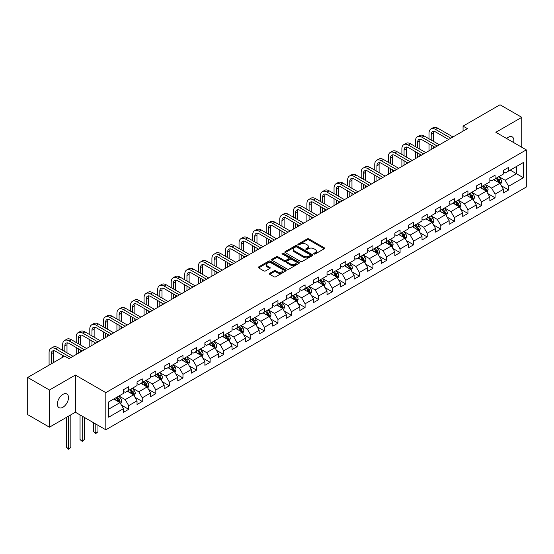 <?xml version="1.0" encoding="UTF-8"?>
<svg xmlns="http://www.w3.org/2000/svg" width="554" height="554" viewBox="0 0 554 554"><rect width="100%" height="100%" fill="white"/><g stroke="black" fill="none" stroke-linecap="round" stroke-linejoin="round"><path stroke-width="0.83" d="M313.993 253.995A0.845 0.485 0 0 0 315.191 253.995L324.263 248.753A1.205 0.699 0 0 0 324.616 248.261A1.205 0.699 0 0 0 324.263 247.77L308.89 238.899A1.205 0.699 0 0 0 307.186 238.899L298.114 244.134A0.845 0.485 0 0 0 297.865 244.48A0.845 0.485 0 0 0 298.114 244.826A0.845 0.485 0 0 0 299.305 244.826L300.483 244.148A3.864 2.23 0 0 1 305.947 244.148L307.228 244.889A3.864 2.23 0 0 1 308.356 246.461A3.864 2.23 0 0 1 307.228 248.04L306.05 248.718A0.845 0.485 0 0 0 305.808 249.065A0.845 0.485 0 0 0 306.05 249.411A0.845 0.485 0 0 0 307.248 249.411L308.419 248.732A3.864 2.23 0 0 1 313.889 248.732L315.171 249.473A3.864 2.23 0 0 1 316.299 251.045A3.864 2.23 0 0 1 315.171 252.624L313.993 253.303A0.845 0.485 0 0 0 313.744 253.649A0.845 0.485 0 0 0 313.993 253.995L313.993 253.303M62.927 407.252A7.874 4.543 120 0 0 68.073 400.313A7.874 4.543 120 0 0 66.868 394.005A7.874 4.543 120 0 0 62.927 394.393A7.874 4.543 120 0 0 57.789 401.331A7.874 4.543 120 0 0 58.994 407.64A7.874 4.543 120 0 0 62.927 407.252M513.606 142.544A7.874 4.543 120 0 0 512.228 136.873A7.874 4.543 120 0 0 508.295 137.267A7.874 4.543 120 0 0 506.633 138.514M269.701 273.302A1.205 0.699 0 0 0 269.348 273.794A1.205 0.699 0 0 0 269.701 274.292L274.015 276.778A1.205 0.699 0 0 0 275.719 276.778L285.795 270.961A1.205 0.699 0 0 0 286.148 270.47A1.205 0.699 0 0 0 285.795 269.978L270.428 261.1A1.205 0.699 0 0 0 268.718 261.1L258.642 266.917A1.205 0.699 0 0 0 258.289 267.416A1.205 0.699 0 0 0 258.642 267.907L263.849 270.913A1.205 0.699 0 0 0 265.56 270.913L269.874 268.427A1.205 0.699 0 0 0 270.227 267.928A1.205 0.699 0 0 0 269.874 267.437L267.291 265.948A3.227 1.863 0 0 1 266.342 264.625A3.227 1.863 0 0 1 268.337 262.908A3.227 1.863 0 0 1 271.855 263.309L281.972 269.154A3.227 1.863 0 0 1 282.921 270.47A3.227 1.863 0 0 1 280.926 272.194A3.227 1.863 0 0 1 277.409 271.785L275.719 270.816A1.205 0.699 0 0 0 274.015 270.816L269.701 273.302L269.701 274.292M75.365 375.058L49.445 390.023L27.7 377.468L27.7 414.634L49.445 427.189L75.365 412.224L105.814 429.8L105.814 392.634L75.365 375.058L75.365 412.224M521.778 147.26L521.778 117.33L495.858 132.295L526.3 149.871L105.814 392.634M521.778 117.33L500.033 104.775L463.061 126.118L463.061 131.139M27.7 377.468L64.666 356.125L69.021 358.639L467.41 128.625L463.061 126.118M300.566 261.446A1.205 0.699 0 0 0 302.276 261.446L312.352 255.629A1.205 0.699 0 0 0 312.705 255.138A1.205 0.699 0 0 0 312.352 254.646L296.979 245.775A1.205 0.699 0 0 0 295.275 245.775L285.199 251.592A1.205 0.699 0 0 0 284.846 252.084A1.205 0.699 0 0 0 285.199 252.576L300.566 261.446M282.588 254.175A0.845 0.485 0 0 1 283.447 254.293L283.447 253.289L299.07 262.312A1.205 0.699 0 0 1 299.423 262.804A1.205 0.699 0 0 1 299.07 263.295L289.001 269.112A1.205 0.699 0 0 1 287.291 269.112L271.924 260.242L271.924 259.258A1.205 0.699 0 0 0 271.571 259.75A1.205 0.699 0 0 0 271.924 260.242M271.924 259.258L276.231 256.765A1.205 0.699 0 0 1 277.942 256.765L284.174 260.366A1.205 0.699 0 0 0 285.878 260.366L288.745 258.711A1.205 0.699 0 0 0 289.098 258.219A1.205 0.699 0 0 0 288.745 257.728L282.249 253.981A0.845 0.485 0 0 1 282.007 253.635A0.845 0.485 0 0 1 282.526 253.185A0.845 0.485 0 0 1 283.447 253.289M105.814 429.8L526.3 187.037L526.3 149.871M121.43 405.119L128.687 409.309L128.687 405.646L137.039 400.826L137.039 404.489L142.26 401.477L142.26 397.814L150.612 392.987L150.612 396.657L155.826 393.645L155.826 389.974L164.178 385.155L164.178 388.818L169.399 385.806L169.399 382.142L177.751 377.322L177.751 380.986L182.965 377.973L182.965 374.31L191.317 369.483L191.317 373.154L196.538 370.141L196.538 366.471L204.89 361.651L204.89 365.315L210.111 362.302L210.111 358.639L218.456 353.819L218.456 357.482L223.678 354.47L223.678 350.807L232.029 345.98L232.029 349.65L237.251 346.638L237.251 342.968L245.595 338.148L245.595 341.811L250.817 338.799L250.817 335.135L259.168 330.316L259.168 333.979L264.39 330.967L264.39 327.303L272.741 322.476L272.741 326.147L277.956 323.134L277.956 319.464L286.307 314.644L286.307 318.315L291.529 315.295L291.529 311.632L299.88 306.812L299.88 310.475L305.095 307.463L305.095 303.8L313.446 298.973L313.446 302.643L318.668 299.631L318.668 295.961L327.019 291.141L327.019 294.811L332.234 291.792L332.234 288.128L340.585 283.309L340.585 286.972L345.807 283.96L345.807 280.296L354.158 275.47L354.158 279.14L359.373 276.127L359.373 272.457L367.724 267.637L367.724 271.308L372.946 268.288L372.946 264.625L381.297 259.805L381.297 263.469L386.512 260.456L386.512 256.793L394.864 251.973L394.864 255.636L400.085 252.624L400.085 248.954L408.436 244.134L408.436 247.804L413.651 244.785L413.651 241.122L422.003 236.302L422.003 239.965L427.224 236.953L427.224 233.289L435.576 228.47L435.576 232.133L440.79 229.121L440.79 225.45L449.142 220.631L449.142 224.301L454.363 221.288L454.363 217.618L462.715 212.798L462.715 216.462L467.936 213.449L467.936 209.786L476.281 204.966L476.281 208.629L481.502 205.617L481.502 201.947L489.854 197.127L489.854 200.797L495.075 197.785L495.075 194.115L503.42 189.295L503.42 192.958L508.641 189.946L508.641 186.282L523.426 177.744L523.426 162.474L516.473 166.491L516.473 173.727L523.426 177.744M128.687 409.309L123.473 412.321L123.473 408.658L108.681 417.197L108.681 401.927L123.473 393.388L123.473 389.725L128.687 386.713L128.687 390.376L137.039 385.556L137.039 381.893L142.26 378.874L142.26 382.544L150.612 377.724L150.612 374.054L155.826 371.041L155.826 374.712L164.178 369.885L164.178 366.222L169.399 363.209L169.399 366.873L177.751 362.053L177.751 358.39L182.965 355.37L182.965 359.04L191.317 354.221L191.317 350.55L196.538 347.538L196.538 351.208L204.89 346.382L204.89 342.718L210.111 339.706L210.111 343.369L218.456 338.549L218.456 334.886L223.678 331.874L223.678 335.537L232.029 330.717L232.029 327.047L237.251 324.035L237.251 327.705L245.595 322.878L245.595 319.215L250.817 316.202L250.817 319.866L259.168 315.046L259.168 311.383L264.39 308.37L264.39 312.034L272.741 307.214L272.741 303.544L277.956 300.531L277.956 304.201L286.307 299.375L286.307 295.711L291.529 292.699L291.529 296.362L299.88 291.543L299.88 287.879L305.095 284.867L305.095 288.53L313.446 283.71L313.446 280.04L318.668 277.028L318.668 280.698L327.019 275.871L327.019 272.208L332.234 269.196L332.234 272.859L340.585 268.039L340.585 264.376L345.807 261.363L345.807 265.027L354.158 260.207L354.158 256.537L359.373 253.524L359.373 257.195L367.724 252.375L367.724 248.704L372.946 245.692L372.946 249.355L381.297 244.536L381.297 240.872L386.512 237.86L386.512 241.523L394.864 236.703L394.864 233.033L400.085 230.021L400.085 233.691L408.436 228.871L408.436 225.201L413.651 222.189L413.651 225.852L422.003 221.032L422.003 217.369L427.224 214.356L427.224 218.02L435.576 213.2L435.576 209.53L440.79 206.517L440.79 210.188L449.142 205.368L449.142 201.698L454.363 198.685L454.363 202.349L462.715 197.529L462.715 193.865L467.936 190.853L467.936 194.516L476.281 189.697L476.281 186.033L481.502 183.014L481.502 186.684L489.854 181.864L489.854 178.194L495.075 175.182L495.075 178.845L503.42 174.025L503.42 170.362L508.641 167.35L508.641 171.013L523.426 162.474M127.295 391.179L133.562 394.794L125.211 399.621L118.951 395.999M123.473 391.38L125.211 392.384L128.687 390.376M125.211 399.621L128.687 405.646M133.562 394.794L137.039 400.826M140.868 383.347L147.129 386.962L138.777 391.782L132.517 388.167M137.039 383.548L138.777 384.552L142.26 382.544M138.777 391.782L142.26 397.814M147.129 386.962L150.612 392.987M154.434 375.515L160.702 379.13L152.35 383.95L146.09 380.335M150.612 375.716L152.35 376.72L155.826 374.712M152.35 383.95L155.826 389.974M160.702 379.13L164.178 385.155M168.007 367.676L174.268 371.291L165.923 376.118L159.656 372.496M164.178 367.877L165.923 368.881L169.399 366.873M165.923 376.118L169.399 382.142M174.268 371.291L177.751 377.322M181.573 359.844L187.841 363.459L179.489 368.278L173.229 364.664M177.751 360.045L179.489 361.049L182.965 359.04M179.489 368.278L182.965 374.31M187.841 363.459L191.317 369.483M195.147 352.012L201.407 355.626L193.062 360.446L186.795 356.831M191.317 352.212L193.062 353.217L196.538 351.208M193.062 360.446L196.538 366.471M201.407 355.626L204.89 361.651M208.719 344.173L214.98 347.787L206.628 352.614L200.368 348.992M204.89 344.373L206.628 345.377L210.111 343.369M206.628 352.614L210.111 358.639M214.98 347.787L218.456 353.819M222.286 336.34L228.546 339.955L220.201 344.775L213.934 341.16M218.456 336.541L220.201 337.545L223.678 335.537M220.201 344.775L223.678 350.807M228.546 339.955L232.029 345.98M235.859 328.508L242.119 332.123L233.767 336.943L227.507 333.328M232.029 328.709L233.767 329.713L237.251 327.705M233.767 336.943L237.251 342.968M242.119 332.123L245.595 338.148M249.425 320.669L255.692 324.284L247.34 329.111L241.073 325.496M245.595 320.87L247.34 321.874L250.817 319.866M247.34 329.111L250.817 335.135M255.692 324.284L259.168 330.316M262.998 312.837L269.258 316.452L260.906 321.272L254.646 317.657M259.168 313.038L260.906 314.042L264.39 312.034M260.906 321.272L264.39 327.303M269.258 316.452L272.741 322.476M276.564 305.005L282.831 308.62L274.479 313.439L268.212 309.825M272.741 305.206L274.479 306.21L277.956 304.201M274.479 313.439L277.956 319.464M282.831 308.62L286.307 314.644M290.137 297.166L296.397 300.787L288.045 305.607L281.785 301.992M286.307 297.366L288.045 298.371L291.529 296.362M288.045 305.607L291.529 311.632M296.397 300.787L299.88 306.812M303.703 289.333L309.97 292.948L301.618 297.768L295.351 294.153M299.88 289.534L301.618 290.538L305.095 288.53M301.618 297.768L305.095 303.8M309.97 292.948L313.446 298.973M317.276 281.501L323.536 285.116L315.184 289.936L308.924 286.321M313.446 281.702L315.184 282.706L318.668 280.698M315.184 289.936L318.668 295.961M323.536 285.116L327.019 291.141M330.842 273.662L337.109 277.284L328.757 282.104L322.49 278.489M327.019 273.863L328.757 274.867L332.234 272.859M328.757 282.104L332.234 288.128M337.109 277.284L340.585 283.309M344.415 265.83L350.675 269.445L342.324 274.265L336.063 270.65M340.585 266.031L342.324 267.035L345.807 265.027M342.324 274.265L345.807 280.296M350.675 269.445L354.158 275.47M357.981 257.998L364.248 261.613L355.897 266.432L349.629 262.818M354.158 258.199L355.897 259.203L359.373 257.195M355.897 266.432L359.373 272.457M364.248 261.613L367.724 267.637M371.554 250.159L377.814 253.78L369.463 258.6L363.202 254.985M367.724 250.36L369.463 251.364L372.946 249.355M369.463 258.6L372.946 264.625M377.814 253.78L381.297 259.805M385.12 242.327L391.387 245.941L383.036 250.761L376.775 247.146M381.297 242.527L383.036 243.531L386.512 241.523M383.036 250.761L386.512 256.793M391.387 245.941L394.864 251.973M398.693 234.494L404.953 238.109L396.602 242.929L390.341 239.314M394.864 234.695L396.602 235.699L400.085 233.691M396.602 242.929L400.085 248.954M404.953 238.109L408.436 244.134M412.259 226.655L418.526 230.277L410.175 235.097L403.914 231.482M408.436 226.856L410.175 227.867L413.651 225.852M410.175 235.097L413.651 241.122M418.526 230.277L422.003 236.302M425.832 218.823L432.092 222.438L423.748 227.258L417.481 223.643M422.003 219.024L423.748 220.028L427.224 218.02M423.748 227.258L427.224 233.289M432.092 222.438L435.576 228.47M439.398 210.991L445.665 214.606L437.314 219.426L431.054 215.811M435.576 211.192L437.314 212.196L440.79 210.188M437.314 219.426L440.79 225.45M445.665 214.606L449.142 220.631M452.971 203.152L459.231 206.774L450.887 211.593L444.62 207.979M449.142 203.36L450.887 204.364L454.363 202.349M450.887 211.593L454.363 217.618M459.231 206.774L462.715 212.798M466.544 195.32L472.804 198.934L464.453 203.761L458.193 200.139M462.715 195.52L464.453 196.525L467.936 194.516M464.453 203.761L467.936 209.786M472.804 198.934L476.281 204.966M480.11 187.487L486.37 191.102L478.026 195.922L471.759 192.307M476.281 187.688L478.026 188.692L481.502 186.684M478.026 195.922L481.502 201.947M486.37 191.102L489.854 197.127M493.683 179.655L499.943 183.27L491.592 188.09L485.332 184.475M489.854 179.856L491.592 180.86L495.075 178.845M491.592 188.09L495.075 194.115M499.943 183.27L503.42 189.295M510.206 170.113L516.473 173.727L505.165 180.258L498.898 176.636M503.42 172.017L505.165 173.021L508.641 171.013M505.165 180.258L508.641 186.282M49.445 390.023L49.445 427.189M108.681 409.157L119.989 402.633L113.729 399.019M119.989 402.633L123.473 408.658M501.377 185.756L508.641 189.946M487.811 193.588L495.075 197.785M474.238 201.421L481.502 205.617M460.672 209.26L467.936 213.449M447.099 217.092L454.363 221.288M433.533 224.924L440.79 229.121M419.96 232.763L427.224 236.953M406.394 240.595L413.651 244.785M392.821 248.427L400.085 252.624M379.255 256.267L386.512 260.456M365.682 264.099L372.946 268.288M352.109 271.931L359.373 276.127M338.542 279.77L345.807 283.96M324.969 287.602L332.234 291.792M311.403 295.434L318.668 299.631M297.83 303.273L305.095 307.463M284.264 311.106L291.529 315.295M270.691 318.938L277.956 323.134M257.125 326.77L264.39 330.967M243.552 334.609L250.817 338.799M229.986 342.441L237.251 346.638M216.413 350.273L223.678 354.47M202.847 358.113L210.111 362.302M189.274 365.945L196.538 370.141M175.708 373.777L182.965 377.973M162.135 381.616L169.399 385.806M148.569 389.448L155.826 393.645M134.996 397.28L142.26 401.477M314.333 254.113L315.171 253.628A3.864 2.23 0 0 0 316.299 252.049L316.299 251.045M308.356 246.461L308.356 247.465A3.864 2.23 0 0 1 307.228 249.044L306.39 249.529M324.242 248.767L308.89 239.903A1.205 0.699 0 0 0 307.186 239.903L298.447 244.944M312.331 255.643L296.979 246.779A1.205 0.699 0 0 0 295.275 246.779L285.213 252.582L285.199 251.592M310.212 255.484A0.845 0.485 0 0 0 310.462 255.138A0.845 0.485 0 0 0 310.212 254.792L296.722 247.008A0.845 0.485 0 0 0 295.531 247.008L294.292 247.721A3.864 2.23 0 0 0 293.163 249.3A3.864 2.23 0 0 0 294.292 250.872L303.516 256.197A3.864 2.23 0 0 0 308.98 256.197L310.212 255.484L310.212 256.488A0.845 0.485 0 0 0 310.462 256.142L310.462 255.138M293.163 249.3L293.163 250.304A3.864 2.23 0 0 0 294.292 251.876L294.292 250.872M310.212 256.488L308.98 257.201A3.864 2.23 0 0 1 303.516 257.201L294.292 251.876M271.938 260.248L276.231 257.769L276.231 256.765M289.098 258.219L289.098 259.224A1.205 0.699 0 0 1 288.745 259.715L285.878 261.37A1.205 0.699 0 0 1 284.174 261.37L277.942 257.769A1.205 0.699 0 0 0 276.231 257.769M283.447 254.293L299.056 263.309M290.642 264.099A3.227 1.863 0 0 0 294.16 264.5A3.227 1.863 0 0 0 296.155 262.783A3.227 1.863 0 0 0 295.206 261.46L291.646 259.404A1.205 0.699 0 0 0 289.936 259.404L287.076 261.052A1.205 0.699 0 0 0 286.723 261.55A1.205 0.699 0 0 0 287.076 262.042L290.642 264.099L290.642 265.103A3.227 1.863 0 0 0 294.16 265.505A3.227 1.863 0 0 0 296.155 263.787L296.155 262.783M286.723 261.55L286.723 262.554A1.205 0.699 0 0 0 287.076 263.046L287.076 262.042M290.642 265.103L287.076 263.046M282.921 270.47L282.921 271.474A3.227 1.863 0 0 1 280.926 273.198A3.227 1.863 0 0 1 277.409 272.79L275.719 271.82A1.205 0.699 0 0 0 274.015 271.82L269.715 274.299M266.342 264.625L266.342 265.629A3.227 1.863 0 0 0 267.291 266.952L267.291 265.948M269.853 268.434L267.291 266.952M285.795 269.978L285.795 270.961L270.428 262.111A1.205 0.699 0 0 0 268.718 262.111L258.663 267.914M500.629 184.461L501.668 181.851A3.262 1.884 -120 0 0 500.622 179.074L498.829 176.678M495.698 180.819L494.48 179.191M499.438 182.979L499.909 181.989A3.262 1.884 -120 0 0 498.974 180.029L497.18 177.633M496.363 178.104L498.351 180.763A1.662 0.956 60 0 1 498.655 181.269L499.909 181.989M496.135 178.236L497.928 180.632A3.262 1.884 60 0 1 498.863 182.591M429.031 138.812L429.031 133.189A9.224 5.325 60 0 1 430.943 128.964L433.117 127.711A9.224 5.325 60 0 1 437.729 128.168L452.971 136.963M430.943 128.964A9.224 5.325 60 0 1 435.555 129.421L450.797 138.223M448.622 139.476L435.555 131.935A6.149 3.553 -120 0 0 432.48 131.63A6.149 3.553 -120 0 0 431.206 134.442L431.206 140.065M433.768 131.346A6.149 3.553 -120 0 0 433.38 133.189L433.38 141.325M431.206 145.093L431.206 149.532M433.38 146.346L433.38 148.271M429.031 150.785L429.031 143.832M487.063 192.293L488.095 189.683A3.262 1.884 -120 0 0 487.056 186.913L485.262 184.517M482.132 188.651L480.914 187.023M485.872 190.811L486.336 189.828A3.262 1.884 -120 0 0 485.401 187.861L483.607 185.465M482.79 185.936L484.785 188.595A1.662 0.956 60 0 1 485.082 189.101L486.336 189.828M482.562 186.068L484.362 188.464A3.262 1.884 60 0 1 485.29 190.431M473.49 200.126L474.529 197.522A3.262 1.884 -120 0 0 473.483 194.745L471.689 192.349M468.559 196.49L467.341 194.856M468.996 193.907L470.789 196.303A3.262 1.884 60 0 1 471.724 198.263L472.763 197.66A3.262 1.884 -120 0 0 471.835 195.701L470.034 193.304M469.224 193.775L471.212 196.435A1.662 0.956 60 0 1 471.516 196.94L472.763 197.66M415.465 146.644L415.465 141.021A9.224 5.325 60 0 1 417.377 136.796L419.551 135.543A9.224 5.325 60 0 1 424.163 136L439.398 144.802M417.377 136.796A9.224 5.325 60 0 1 421.989 137.254L437.224 146.055M435.049 147.309L421.989 139.767A6.149 3.553 -120 0 0 418.914 139.463A6.149 3.553 -120 0 0 417.64 142.281L417.64 147.904M420.195 139.179A6.149 3.553 -120 0 0 419.814 141.021L419.814 149.158M417.64 152.925L417.64 157.364M419.814 154.178L419.814 156.11M415.465 158.617L415.465 151.671M401.892 154.483L401.892 148.86A9.224 5.325 60 0 1 403.804 144.636L405.978 143.375A9.224 5.325 60 0 1 410.59 143.832L425.832 152.634M403.804 144.636A9.224 5.325 60 0 1 408.416 145.093L423.658 153.887M421.483 155.148L408.416 147.599A6.149 3.553 -120 0 0 405.341 147.295A6.149 3.553 -120 0 0 404.067 150.113L404.067 155.736M406.629 147.011A6.149 3.553 -120 0 0 406.241 148.86L406.241 156.99M404.067 160.757L404.067 165.196M406.241 162.017L406.241 163.942M401.892 166.456L401.892 159.504M459.924 207.965L460.956 205.354A3.262 1.884 -120 0 0 459.917 202.577L458.123 200.181M454.993 204.322L453.774 202.695M458.733 206.483L459.197 205.492A3.262 1.884 -120 0 0 458.262 203.533L456.468 201.137M455.651 201.608L457.646 204.267A1.662 0.956 60 0 1 457.943 204.772L459.197 205.492M455.423 201.739L457.216 204.135A3.262 1.884 60 0 1 458.151 206.095M446.351 215.797L447.39 213.186A3.262 1.884 -120 0 0 446.344 210.416L444.55 208.02M441.42 212.154L440.201 210.527M441.857 209.571L443.65 211.967A3.262 1.884 60 0 1 444.585 213.934L445.624 213.332A3.262 1.884 -120 0 0 444.696 211.365L442.895 208.969M442.078 209.44L444.073 212.099A1.662 0.956 60 0 1 444.377 212.604L445.624 213.332M432.785 223.629L433.817 221.025A3.262 1.884 -120 0 0 432.778 218.248L430.984 215.852M427.854 219.993L426.628 218.359M431.594 222.147L432.058 221.164A3.262 1.884 -120 0 0 431.123 219.204L429.329 216.808M428.512 217.279L430.506 219.938A1.662 0.956 60 0 1 430.804 220.437L432.058 221.164M428.284 217.41L430.077 219.806A3.262 1.884 60 0 1 431.012 221.766M388.326 162.315L388.326 156.692A9.224 5.325 60 0 1 390.238 152.468L392.412 151.214A9.224 5.325 60 0 1 397.024 151.671L412.259 160.466M390.238 152.468A9.224 5.325 60 0 1 394.85 152.925L410.085 161.726M407.91 162.98L394.85 155.439A6.149 3.553 -120 0 0 391.775 155.134A6.149 3.553 -120 0 0 390.501 157.945L390.501 163.569M393.056 154.85A6.149 3.553 -120 0 0 392.675 156.692L392.675 164.829M390.501 168.596L390.501 173.035M392.675 169.849L392.675 171.775M388.326 174.288L388.326 167.336M374.753 170.147L374.753 164.524A9.224 5.325 60 0 1 376.665 160.3L378.839 159.046A9.224 5.325 60 0 1 383.451 159.504L398.693 168.305M376.665 160.3A9.224 5.325 60 0 1 381.277 160.757L396.519 169.559M394.344 170.812L381.277 163.271A6.149 3.553 -120 0 0 378.202 162.966A6.149 3.553 -120 0 0 376.928 165.785L376.928 171.408M379.49 162.682A6.149 3.553 -120 0 0 379.102 164.524L379.102 172.661M376.928 176.428L376.928 180.867M379.102 177.682L379.102 179.614M374.753 182.121L374.753 175.175M361.187 177.986L361.187 172.363A9.224 5.325 60 0 1 363.099 168.139L365.273 166.879A9.224 5.325 60 0 1 369.885 167.336L385.12 176.137M363.099 168.139A9.224 5.325 60 0 1 367.711 168.596L382.946 177.391M380.771 178.644L367.711 171.103A6.149 3.553 -120 0 0 364.636 170.798A6.149 3.553 -120 0 0 363.362 173.617L363.362 179.24M365.917 170.514A6.149 3.553 -120 0 0 365.536 172.363L365.536 180.493M363.362 184.26L363.362 188.699M365.536 185.521L365.536 187.446M361.187 189.96L361.187 183.007M347.614 185.819L347.614 180.195A9.224 5.325 60 0 1 349.526 175.971L351.7 174.718A9.224 5.325 60 0 1 356.312 175.175L371.554 183.97M349.526 175.971A9.224 5.325 60 0 1 354.138 176.428L369.38 185.223M367.205 186.483L354.138 178.942A6.149 3.553 -120 0 0 351.063 178.637A6.149 3.553 -120 0 0 349.789 181.449L349.789 187.072M352.351 178.353A6.149 3.553 -120 0 0 351.963 180.195L351.963 188.332M349.789 192.099L349.789 196.538M351.963 193.353L351.963 195.278M347.614 197.792L347.614 190.839M334.048 193.651L334.048 188.028A9.224 5.325 60 0 1 335.953 183.803L338.134 182.55A9.224 5.325 60 0 1 342.746 183.007L357.981 191.809M335.953 183.803A9.224 5.325 60 0 1 340.572 184.26L355.806 193.062M353.632 194.316L340.572 186.774A6.149 3.553 -120 0 0 337.497 186.469A6.149 3.553 -120 0 0 336.223 189.281L336.223 194.911M338.778 186.186A6.149 3.553 -120 0 0 338.397 188.028L338.397 196.164M336.223 199.932L336.223 204.371M338.397 201.185L338.397 203.117M334.048 205.624L334.048 198.678M320.475 201.49L320.475 195.86A9.224 5.325 60 0 1 322.386 191.642L324.561 190.382A9.224 5.325 60 0 1 329.173 190.839L344.415 199.641M322.386 191.642A9.224 5.325 60 0 1 326.998 192.099L342.24 200.894M340.066 202.148L326.998 194.606A6.149 3.553 -120 0 0 323.924 194.302A6.149 3.553 -120 0 0 322.65 197.12L322.65 202.743M325.212 194.018A6.149 3.553 -120 0 0 324.824 195.86L324.824 203.997M322.65 207.764L322.65 212.203M324.824 209.024L324.824 210.949M320.475 213.463L320.475 206.51M306.902 209.322L306.902 203.699A9.224 5.325 60 0 1 308.813 199.475L310.988 198.221A9.224 5.325 60 0 1 315.607 198.678L330.842 207.473M308.813 199.475A9.224 5.325 60 0 1 313.432 199.932L328.667 208.726M326.493 209.987L313.432 202.445A6.149 3.553 -120 0 0 310.351 202.141A6.149 3.553 -120 0 0 309.084 204.952L309.084 210.575M311.639 201.857A6.149 3.553 -120 0 0 311.258 203.699L311.258 211.836M309.084 215.603L309.084 220.042M311.258 216.856L311.258 218.782M306.902 221.295L306.902 214.343M293.336 217.154L293.336 211.531A9.224 5.325 60 0 1 295.247 207.307L297.422 206.053A9.224 5.325 60 0 1 302.034 206.51L317.276 215.305M295.247 207.307A9.224 5.325 60 0 1 299.859 207.764L315.101 216.566M312.927 217.819L299.859 210.278A6.149 3.553 -120 0 0 296.785 209.973A6.149 3.553 -120 0 0 295.511 212.784L295.511 218.414M298.073 209.689A6.149 3.553 -120 0 0 297.685 211.531L297.685 219.668M295.511 223.435L295.511 227.874M297.685 224.689L297.685 226.621M293.336 229.127L293.336 222.182M279.763 224.993L279.763 219.363A9.224 5.325 60 0 1 281.674 215.146L283.849 213.886A9.224 5.325 60 0 1 288.468 214.343L303.703 223.144M281.674 215.146A9.224 5.325 60 0 1 286.293 215.603L301.528 224.398M299.354 225.651L286.293 218.11A6.149 3.553 -120 0 0 283.212 217.805A6.149 3.553 -120 0 0 281.938 220.624L281.938 226.247M284.5 217.521A6.149 3.553 -120 0 0 284.112 219.363L284.112 227.5M281.938 231.267L281.938 235.706M284.112 232.521L284.112 234.453M279.763 236.967L279.763 230.014M266.197 232.825L266.197 227.202A9.224 5.325 60 0 1 268.108 222.978L270.283 221.725A9.224 5.325 60 0 1 274.895 222.182L290.137 230.976M268.108 222.978A9.224 5.325 60 0 1 272.72 223.435L287.962 232.23M285.788 233.49L272.72 225.942A6.149 3.553 -120 0 0 269.646 225.637A6.149 3.553 -120 0 0 268.371 228.456L268.371 234.079M270.934 225.36A6.149 3.553 -120 0 0 270.546 227.202L270.546 235.339M268.371 239.106L268.371 243.545M270.546 240.36L270.546 242.285M266.197 244.799L266.197 237.846M252.624 240.658L252.624 235.034A9.224 5.325 60 0 1 254.535 230.81L256.71 229.557A9.224 5.325 60 0 1 261.322 230.014L276.564 238.809M254.535 230.81A9.224 5.325 60 0 1 259.147 231.267L274.389 240.069M272.215 241.322L259.147 233.781A6.149 3.553 -120 0 0 256.073 233.476A6.149 3.553 -120 0 0 254.798 236.288L254.798 241.918M257.361 233.192A6.149 3.553 -120 0 0 256.973 235.034L256.973 243.171M254.798 246.939L254.798 251.377M256.973 248.192L256.973 250.124M252.624 252.631L252.624 245.685M239.058 248.497L239.058 242.867A9.224 5.325 60 0 1 240.969 238.649L243.144 237.389A9.224 5.325 60 0 1 247.756 237.846L262.998 246.648M240.969 238.649A9.224 5.325 60 0 1 245.581 239.106L260.823 247.901M258.649 249.155L245.581 241.613A6.149 3.553 -120 0 0 242.507 241.309A6.149 3.553 -120 0 0 241.232 244.127L241.232 249.75M243.795 241.025A6.149 3.553 -120 0 0 243.407 242.867L243.407 251.004M241.232 254.771L241.232 259.21M243.407 256.024L243.407 257.956M239.058 260.47L239.058 253.517M225.485 256.329L225.485 250.706A9.224 5.325 60 0 1 227.396 246.482L229.571 245.228A9.224 5.325 60 0 1 234.183 245.685L249.425 254.48M227.396 246.482A9.224 5.325 60 0 1 232.008 246.939L247.25 255.733M245.076 256.994L232.008 249.445A6.149 3.553 -120 0 0 228.934 249.141A6.149 3.553 -120 0 0 227.659 251.959L227.659 257.582M230.222 248.857A6.149 3.553 -120 0 0 229.834 250.706L229.834 258.843M227.659 262.603L227.659 267.049M229.834 263.863L229.834 265.788M225.485 268.302L225.485 261.349M211.919 264.161L211.919 258.538A9.224 5.325 60 0 1 213.83 254.314L216.005 253.06A9.224 5.325 60 0 1 220.617 253.517L235.859 262.312M213.83 254.314A9.224 5.325 60 0 1 218.442 254.771L233.684 263.572M231.51 264.826L218.442 257.285A6.149 3.553 -120 0 0 215.368 256.98A6.149 3.553 -120 0 0 214.093 259.791L214.093 265.421M216.649 256.696A6.149 3.553 -120 0 0 216.268 258.538L216.268 266.675M214.093 270.442L214.093 274.881M216.268 271.695L216.268 273.628M211.919 276.134L211.919 269.182M198.346 272L198.346 266.37A9.224 5.325 60 0 1 200.257 262.146L202.432 260.892A9.224 5.325 60 0 1 207.044 261.349L222.286 270.151M200.257 262.146A9.224 5.325 60 0 1 204.869 262.603L220.111 271.405M217.937 272.658L204.869 265.117A6.149 3.553 -120 0 0 201.794 264.812A6.149 3.553 -120 0 0 200.52 267.63L200.52 273.254M203.083 264.528A6.149 3.553 -120 0 0 202.695 266.37L202.695 274.507M200.52 278.274L200.52 282.713M202.695 279.528L202.695 281.46M198.346 283.967L198.346 277.021M184.78 279.832L184.78 274.209A9.224 5.325 60 0 1 186.691 269.985L188.866 268.732A9.224 5.325 60 0 1 193.478 269.182L208.719 277.983M186.691 269.985A9.224 5.325 60 0 1 191.303 270.442L206.545 279.237M204.364 280.497L191.303 272.949A6.149 3.553 -120 0 0 188.228 272.644A6.149 3.553 -120 0 0 186.954 275.463L186.954 281.086M189.51 272.36A6.149 3.553 -120 0 0 189.129 274.209L189.129 282.346M186.954 286.106L186.954 290.552M189.129 287.367L189.129 289.292M184.78 291.806L184.78 284.853M171.207 287.664L171.207 282.041A9.224 5.325 60 0 1 173.118 277.817L175.293 276.564A9.224 5.325 60 0 1 179.905 277.021L195.147 285.816M173.118 277.817A9.224 5.325 60 0 1 177.73 278.274L192.972 287.076M190.798 288.329L177.73 280.788A6.149 3.553 -120 0 0 174.655 280.483A6.149 3.553 -120 0 0 173.381 283.295L173.381 288.925M175.943 280.199A6.149 3.553 -120 0 0 175.556 282.041L175.556 290.178M173.381 293.945L173.381 298.384M175.556 295.199L175.556 297.131M171.207 299.638L171.207 292.685M157.641 295.504L157.641 289.874A9.224 5.325 60 0 1 159.552 285.649L161.726 284.396A9.224 5.325 60 0 1 166.338 284.853L181.58 293.655M159.552 285.649A9.224 5.325 60 0 1 164.164 286.106L179.399 294.908M177.225 296.161L164.164 288.62A6.149 3.553 -120 0 0 161.089 288.315A6.149 3.553 -120 0 0 159.815 291.134L159.815 296.757M162.37 288.032A6.149 3.553 -120 0 0 161.99 289.874L161.99 298.01M159.815 301.778L159.815 306.217M161.99 303.031L161.99 304.963M157.641 307.47L157.641 300.524M144.068 303.336L144.068 297.713A9.224 5.325 60 0 1 145.979 293.488L148.153 292.228A9.224 5.325 60 0 1 152.766 292.685L168.007 301.487M145.979 293.488A9.224 5.325 60 0 1 150.591 293.945L165.833 302.74M163.659 304.001L150.591 296.452A6.149 3.553 -120 0 0 147.516 296.148A6.149 3.553 -120 0 0 146.242 298.966L146.242 304.589M148.804 295.864A6.149 3.553 -120 0 0 148.417 297.713L148.417 305.843M146.242 309.61L146.242 314.049M148.417 310.87L148.417 312.795M144.068 315.309L144.068 308.356M419.212 231.468L420.244 228.857A3.262 1.884 -120 0 0 419.205 226.08L417.411 223.684M414.281 227.826L413.062 226.198M414.717 225.243L416.511 227.639A3.262 1.884 60 0 1 417.446 229.598L418.485 228.996A3.262 1.884 -120 0 0 417.557 227.036L415.756 224.64M414.939 225.111L416.933 227.77A1.662 0.956 60 0 1 417.238 228.276L418.485 228.996M405.646 239.3L406.678 236.69A3.262 1.884 -120 0 0 405.639 233.92L403.838 231.517M400.715 235.658L399.489 234.03M401.144 233.075L402.938 235.471A3.262 1.884 60 0 1 403.873 237.437L404.919 236.828A3.262 1.884 -120 0 0 403.984 234.868L402.19 232.472M401.373 232.943L403.367 235.602A1.662 0.956 60 0 1 403.665 236.108L404.919 236.828M392.073 247.132L393.105 244.529A3.262 1.884 -120 0 0 392.066 241.752L390.272 239.356M387.142 243.49L385.923 241.863M387.578 240.914L389.372 243.31A3.262 1.884 60 0 1 390.307 245.27L391.346 244.667A3.262 1.884 -120 0 0 390.418 242.707L388.617 240.311M387.8 240.782L389.794 243.441A1.662 0.956 60 0 1 390.099 243.94L391.346 244.667M378.507 254.965L379.538 252.361A3.262 1.884 -120 0 0 378.5 249.584L376.699 247.188M373.576 251.329L372.35 249.702M377.309 253.49L377.78 252.499A3.262 1.884 -120 0 0 376.845 250.54L375.051 248.144M374.234 248.614L376.221 251.274A1.662 0.956 60 0 1 376.526 251.779L377.78 252.499M374.005 248.746L375.799 251.142A3.262 1.884 60 0 1 376.734 253.102M364.934 262.804L365.965 260.193A3.262 1.884 -120 0 0 364.927 257.423L363.133 255.02M360.003 259.161L358.784 257.534M360.439 256.578L362.233 258.974A3.262 1.884 60 0 1 363.168 260.934L364.207 260.332A3.262 1.884 -120 0 0 363.279 258.372L361.478 255.976M360.661 256.447L362.655 259.106A1.662 0.956 60 0 1 362.96 259.611L364.207 260.332M351.361 270.636L352.399 268.032A3.262 1.884 -120 0 0 351.361 265.255L349.56 262.859M346.43 266.993L345.211 265.366M346.866 264.417L348.66 266.813A3.262 1.884 60 0 1 349.595 268.773L350.64 268.171A3.262 1.884 -120 0 0 349.706 266.211L347.912 263.815M347.095 264.286L349.082 266.945A1.662 0.956 60 0 1 349.387 267.443L350.64 268.171M337.795 278.468L338.826 275.864A3.262 1.884 -120 0 0 337.788 273.087L335.994 270.691M332.864 274.832L331.645 273.205M336.603 276.986L337.067 276.003A3.262 1.884 -120 0 0 336.133 274.043L334.339 271.647M333.522 272.118L335.516 274.777A1.662 0.956 60 0 1 335.814 275.283L337.067 276.003M333.293 272.249L335.094 274.646A3.262 1.884 60 0 1 336.022 276.605M324.222 286.307L325.26 283.696A3.262 1.884 -120 0 0 324.222 280.92L322.421 278.524M319.291 282.665L318.072 281.037M323.03 284.825L323.501 283.835A3.262 1.884 -120 0 0 322.567 281.875L320.773 279.479M319.956 279.95L321.943 282.609A1.662 0.956 60 0 1 322.248 283.115L323.501 283.835M319.727 280.082L321.521 282.478A3.262 1.884 60 0 1 322.456 284.437M310.656 294.139L311.687 291.536A3.262 1.884 -120 0 0 310.649 288.759L308.855 286.363M305.725 290.497L304.506 288.869M309.464 292.657L309.928 291.674A3.262 1.884 -120 0 0 308.993 289.714L307.2 287.318M306.383 287.789L308.377 290.448A1.662 0.956 60 0 1 308.675 290.947L309.928 291.674M306.154 287.921L307.955 290.317A3.262 1.884 60 0 1 308.883 292.277M297.082 301.972L298.121 299.368A3.262 1.884 -120 0 0 297.082 296.591L295.282 294.195M292.152 298.336L290.933 296.709M295.891 300.49L296.362 299.506A3.262 1.884 -120 0 0 295.427 297.546L293.634 295.15M292.817 295.621L294.804 298.281A1.662 0.956 60 0 1 295.109 298.786L296.362 299.506M292.588 295.753L294.382 298.149A3.262 1.884 60 0 1 295.317 300.109M283.516 309.811L284.548 307.2A3.262 1.884 -120 0 0 283.51 304.423L281.716 302.027M278.586 306.168L277.367 304.541M282.325 308.329L282.789 307.338A3.262 1.884 -120 0 0 281.854 305.379L280.061 302.983M279.244 303.454L281.238 306.113A1.662 0.956 60 0 1 281.536 306.618L282.789 307.338M279.015 303.585L280.816 305.981A3.262 1.884 60 0 1 281.744 307.941M269.943 317.643L270.982 315.039A3.262 1.884 -120 0 0 269.937 312.262L268.143 309.866M265.013 314L263.794 312.373M265.449 311.424L267.243 313.82A3.262 1.884 60 0 1 268.178 315.78L269.223 315.178A3.262 1.884 -120 0 0 268.288 313.218L266.495 310.815M265.678 311.293L267.665 313.952A1.662 0.956 60 0 1 267.97 314.45L269.223 315.178M256.377 325.475L257.409 322.871A3.262 1.884 -120 0 0 256.37 320.094L254.577 317.698M251.447 321.839L250.228 320.212M255.186 323.993L255.65 323.01A3.262 1.884 -120 0 0 254.715 321.05L252.922 318.654M252.105 319.125L254.099 321.784A1.662 0.956 60 0 1 254.397 322.289L255.65 323.01M251.876 319.256L253.677 321.652A3.262 1.884 60 0 1 254.605 323.612M242.804 333.314L243.843 330.703A3.262 1.884 -120 0 0 242.797 327.926L241.004 325.53M237.874 329.672L236.655 328.044M241.613 331.832L242.084 330.842A3.262 1.884 -120 0 0 241.149 328.882L239.356 326.486M238.539 326.957L240.526 329.616A1.662 0.956 60 0 1 240.831 330.122L242.084 330.842M238.31 327.089L240.104 329.485A3.262 1.884 60 0 1 241.038 331.444M229.238 341.146L230.27 338.542A3.262 1.884 -120 0 0 229.231 335.766L227.438 333.369M224.308 337.504L223.089 335.876M228.047 339.664L228.511 338.681A3.262 1.884 -120 0 0 227.576 336.721L225.783 334.318M224.966 334.796L226.96 337.448A1.662 0.956 60 0 1 227.258 337.954L228.511 338.681M224.737 334.921L226.538 337.324A3.262 1.884 60 0 1 227.465 339.283M215.665 348.978L216.704 346.375A3.262 1.884 -120 0 0 215.658 343.598L213.865 341.202M210.735 345.343L209.516 343.715M211.171 342.76L212.965 345.156A3.262 1.884 60 0 1 213.899 347.116L214.938 346.513A3.262 1.884 -120 0 0 214.01 344.553L212.21 342.157M211.399 342.628L213.387 345.287A1.662 0.956 60 0 1 213.692 345.793L214.938 346.513M202.099 356.818L203.131 354.207A3.262 1.884 -120 0 0 202.092 351.43L200.299 349.034M197.169 353.175L195.95 351.548M200.908 355.336L201.372 354.345A3.262 1.884 -120 0 0 200.437 352.386L198.644 349.989M197.826 350.46L199.821 353.12A1.662 0.956 60 0 1 200.119 353.625L201.372 354.345M197.598 350.592L199.392 352.988A3.262 1.884 60 0 1 200.326 354.948M188.526 364.65L189.565 362.046A3.262 1.884 -120 0 0 188.519 359.269L186.726 356.873M183.596 361.007L182.377 359.38M184.032 358.424L185.825 360.827A3.262 1.884 60 0 1 186.76 362.787L187.799 362.184A3.262 1.884 -120 0 0 186.871 360.218L185.071 357.822M184.253 358.293L186.248 360.952A1.662 0.956 60 0 1 186.553 361.457L187.799 362.184M174.96 372.482L175.992 369.878A3.262 1.884 -120 0 0 174.953 367.101L173.16 364.705M170.03 368.846L168.811 367.219M173.769 371L174.233 370.017A3.262 1.884 -120 0 0 173.298 368.057L171.505 365.661M170.687 366.132L172.682 368.791A1.662 0.956 60 0 1 172.98 369.296L174.233 370.017M170.459 366.263L172.252 368.659A3.262 1.884 60 0 1 173.187 370.619M161.387 380.321L162.426 377.71A3.262 1.884 -120 0 0 161.38 374.933L159.587 372.537M156.457 376.678L155.238 375.051M156.893 374.095L158.686 376.491A3.262 1.884 60 0 1 159.621 378.451L160.66 377.849A3.262 1.884 -120 0 0 159.732 375.889L157.932 373.493M157.114 373.964L159.109 376.623A1.662 0.956 60 0 1 159.413 377.129L160.66 377.849M130.502 311.168L130.502 305.545A9.224 5.325 60 0 1 132.413 301.321L134.587 300.067A9.224 5.325 60 0 1 139.199 300.524L154.434 309.319M132.413 301.321A9.224 5.325 60 0 1 137.025 301.778L152.26 310.579M150.086 311.833L137.025 304.291A6.149 3.553 -120 0 0 133.95 303.987A6.149 3.553 -120 0 0 132.676 306.798L132.676 312.428M135.231 303.703A6.149 3.553 -120 0 0 134.851 305.545L134.851 313.682M132.676 317.449L132.676 321.888M134.851 318.702L134.851 320.627M130.502 323.141L130.502 316.189M116.929 319.007L116.929 313.377A9.224 5.325 60 0 1 118.84 309.153L121.014 307.899A9.224 5.325 60 0 1 125.626 308.356L140.868 317.158M118.84 309.153A9.224 5.325 60 0 1 123.452 309.61L138.694 318.411M136.519 319.665L123.452 312.124A6.149 3.553 -120 0 0 120.377 311.819A6.149 3.553 -120 0 0 119.103 314.637L119.103 320.26M121.665 311.535A6.149 3.553 -120 0 0 121.278 313.377L121.278 321.514M119.103 325.281L119.103 329.72M121.278 326.535L121.278 328.467M116.929 330.973L116.929 324.028M103.363 326.839L103.363 321.216A9.224 5.325 60 0 1 105.274 316.992L107.448 315.732A9.224 5.325 60 0 1 112.06 316.189L127.295 324.99M105.274 316.992A9.224 5.325 60 0 1 109.886 317.449L125.121 326.244M122.946 327.504L109.886 319.956A6.149 3.553 -120 0 0 106.811 319.651A6.149 3.553 -120 0 0 105.537 322.47L105.537 328.093M108.092 319.367A6.149 3.553 -120 0 0 107.711 321.216L107.711 329.346M105.537 333.113L105.537 337.552M107.711 334.374L107.711 336.299M103.363 338.813L103.363 331.86M89.79 334.671L89.79 329.048A9.224 5.325 60 0 1 91.701 324.824L93.875 323.571A9.224 5.325 60 0 1 98.487 324.028L113.729 332.822M91.701 324.824A9.224 5.325 60 0 1 96.313 325.281L111.555 334.083M109.38 335.336L96.313 327.795A6.149 3.553 -120 0 0 93.238 327.49A6.149 3.553 -120 0 0 91.964 330.302L91.964 335.925M94.526 327.206A6.149 3.553 -120 0 0 94.138 329.048L94.138 337.185M91.964 340.952L91.964 345.391M94.138 342.206L94.138 344.131M89.79 346.645L89.79 339.692M147.821 388.153L148.853 385.549A3.262 1.884 -120 0 0 147.814 382.772L146.021 380.376M142.89 384.511L141.665 382.883M143.32 381.928L145.113 384.324A3.262 1.884 60 0 1 146.048 386.29L147.094 385.688A3.262 1.884 -120 0 0 146.159 383.721L144.365 381.325M143.548 381.796L145.543 384.455A1.662 0.956 60 0 1 145.84 384.961L147.094 385.688M95.794 424.018L95.794 433.006L97.968 431.753L97.968 425.271M97.968 431.753L95.794 433.56L93.619 431.753L93.619 422.757M93.619 431.753L95.794 433.006L95.794 433.56M76.223 342.504L76.223 336.88A9.224 5.325 60 0 1 78.128 332.656L80.309 331.403A9.224 5.325 60 0 1 84.921 331.86L100.156 340.662M78.128 332.656A9.224 5.325 60 0 1 82.747 333.113L97.982 341.915M95.807 343.168L82.747 335.627A6.149 3.553 -120 0 0 79.672 335.322A6.149 3.553 -120 0 0 78.398 338.141L78.398 343.764M80.953 335.038A6.149 3.553 -120 0 0 80.572 336.88L80.572 345.017M78.398 348.785L78.398 353.223M80.572 350.038L80.572 351.97M76.223 354.477L76.223 347.531M134.248 395.985L135.28 393.382A3.262 1.884 -120 0 0 134.241 390.605L132.448 388.209M129.317 392.35L128.099 390.722M129.754 389.767L131.547 392.163A3.262 1.884 60 0 1 132.482 394.123L133.521 393.52A3.262 1.884 -120 0 0 132.593 391.56L130.792 389.164M129.975 389.635L131.97 392.294A1.662 0.956 60 0 1 132.274 392.8L133.521 393.52M82.221 416.179L82.221 440.839L84.395 439.585L84.395 417.439M84.395 439.585L82.221 441.393L80.046 439.585L80.046 414.925M80.046 439.585L82.221 440.839L82.221 441.393M62.65 350.343L62.65 344.72A9.224 5.325 60 0 1 64.562 340.495L66.736 339.235A9.224 5.325 60 0 1 71.348 339.692L86.59 348.494M64.562 340.495A9.224 5.325 60 0 1 69.174 340.952L84.416 349.747M82.241 351.007L69.174 343.459A6.149 3.553 -120 0 0 66.099 343.155A6.149 3.553 -120 0 0 64.825 345.973L64.825 351.596M67.387 342.871A6.149 3.553 -120 0 0 66.999 344.72L66.999 352.85M62.65 357.288L62.65 355.363M120.682 403.824L121.714 401.214A3.262 1.884 -120 0 0 120.675 398.437L118.875 396.041M115.751 400.182L114.526 398.555M119.484 402.343L119.955 401.352A3.262 1.884 -120 0 0 119.02 399.392L117.226 396.996M116.409 397.467L118.397 400.126A1.662 0.956 60 0 1 118.701 400.632L119.955 401.352M116.181 397.599L117.974 399.995A3.262 1.884 60 0 1 118.909 401.955M68.654 416.102L68.654 448.678L70.829 447.417L70.829 414.842M70.829 447.417L68.654 449.225L66.48 447.417L66.48 417.356M66.48 447.417L68.654 448.678L68.654 449.225M49.084 365.128L49.084 352.552A9.224 5.325 60 0 1 50.989 348.327L53.163 347.074A9.224 5.325 60 0 1 57.782 347.531L73.017 356.326M50.989 348.327A9.224 5.325 60 0 1 55.608 348.785L70.843 357.586M64.319 356.326L55.608 351.298A6.149 3.553 -120 0 0 52.526 350.994A6.149 3.553 -120 0 0 51.259 353.805L51.259 363.874M53.814 350.71A6.149 3.553 -120 0 0 53.433 352.552L53.433 362.614M315.171 253.628L315.171 252.624M306.05 249.411L306.05 248.718M307.228 249.044L307.228 248.04M298.114 244.826L298.114 244.134M307.186 239.903L307.186 238.899M308.89 239.903L308.89 238.899M324.263 248.753L324.263 247.77M295.275 246.779L295.275 245.775M296.979 246.779L296.979 245.775M312.352 255.629L312.352 254.646M303.516 257.201L303.516 256.197M308.98 257.201L308.98 256.197M277.942 257.769L277.942 256.765M284.174 261.37L284.174 260.366M285.878 261.37L285.878 260.366M288.745 259.715L288.745 258.711M299.07 263.295L299.07 262.312M274.015 271.82L274.015 270.816M275.719 271.82L275.719 270.816M277.409 272.79L277.409 271.785M269.874 268.427L269.874 267.437M258.642 267.907L258.642 266.917M268.718 262.111L268.718 261.1M270.428 262.111L270.428 261.1M499.625 183.083L501.647 181.913M498.974 180.029L500.622 179.074M496.654 181.366L497.928 180.632M437.729 128.168L435.555 129.421M433.38 133.189L431.206 134.442M486.052 190.915L488.074 189.752M485.401 187.861L487.056 186.913M483.081 189.205L484.362 188.464M472.479 198.754L474.508 197.584M471.835 195.701L473.483 194.745M469.515 197.037L470.789 196.303M424.163 136L421.989 137.254M419.814 141.021L417.64 142.281M410.59 143.832L408.416 145.093M406.241 148.86L404.067 150.113M458.913 206.587L460.935 205.416M458.262 203.533L459.917 202.577M455.942 204.869L457.216 204.135M445.34 214.419L447.362 213.255M444.696 211.365L446.344 210.416M442.376 212.708L443.65 211.967M431.774 222.251L433.796 221.088M431.123 219.204L432.778 218.248M428.803 220.54L430.077 219.806M397.024 151.671L394.85 152.925M392.675 156.692L390.501 157.945M383.451 159.504L381.277 160.757M379.102 164.524L376.928 165.785M369.885 167.336L367.711 168.596M365.536 172.363L363.362 173.617M356.312 175.175L354.138 176.428M351.963 180.195L349.789 181.449M342.746 183.007L340.572 184.26M338.397 188.028L336.223 189.281M329.173 190.839L326.998 192.099M324.824 195.86L322.65 197.12M315.607 198.678L313.432 199.932M311.258 203.699L309.084 204.952M302.034 206.51L299.859 207.764M297.685 211.531L295.511 212.784M288.468 214.343L286.293 215.603M284.112 219.363L281.938 220.624M274.895 222.182L272.72 223.435M270.546 227.202L268.371 228.456M261.322 230.014L259.147 231.267M256.973 235.034L254.798 236.288M247.756 237.846L245.581 239.106M243.407 242.867L241.232 244.127M234.183 245.685L232.008 246.939M229.834 250.706L227.659 251.959M220.617 253.517L218.442 254.771M216.268 258.538L214.093 259.791M207.044 261.349L204.869 262.603M202.695 266.37L200.52 267.63M193.478 269.182L191.303 270.442M189.129 274.209L186.954 275.463M179.905 277.021L177.73 278.274M175.556 282.041L173.381 283.295M166.338 284.853L164.164 286.106M161.99 289.874L159.815 291.134M152.766 292.685L150.591 293.945M148.417 297.713L146.242 298.966M418.201 230.09L420.223 228.92M417.557 227.036L419.205 226.08M415.237 228.373L416.511 227.639M404.635 237.922L406.657 236.759M403.984 234.868L405.639 233.92M401.664 236.212L402.938 235.471M391.062 245.754L393.084 244.591M390.418 242.707L392.066 241.752M388.098 244.044L389.372 243.31M377.496 253.594L379.518 252.423M376.845 250.54L378.5 249.584M374.525 251.876L375.799 251.142M363.923 261.426L365.945 260.255M363.279 258.372L364.927 257.423M360.959 259.715L362.233 258.974M350.357 269.258L352.379 268.094M349.706 266.211L351.361 265.255M347.386 267.547L348.66 266.813M336.784 277.097L338.806 275.927M336.133 274.043L337.788 273.087M333.82 275.38L335.094 274.646M323.217 284.929L325.24 283.759M322.567 281.875L324.222 280.92M320.247 283.219L321.521 282.478M309.644 292.761L311.667 291.598M308.993 289.714L310.649 288.759M306.681 291.051L307.955 290.317M296.078 300.6L298.1 299.43M295.427 297.546L297.082 296.591M293.108 298.883L294.382 298.149M282.505 308.433L284.527 307.262M281.854 305.379L283.51 304.423M279.541 306.722L280.816 305.981M268.939 316.265L270.961 315.101M268.288 313.218L269.937 312.262M265.968 314.554L267.243 313.82M255.366 324.104L257.388 322.934M254.715 321.05L256.37 320.094M252.395 322.386L253.677 321.652M241.8 331.936L243.822 330.766M241.149 328.882L242.797 327.926M238.829 330.226L240.104 329.485M228.227 339.768L230.249 338.605M227.576 336.721L229.231 335.766M225.256 338.058L226.538 337.324M214.654 347.607L216.683 346.437M214.01 344.553L215.658 343.598M211.69 345.89L212.965 345.156M201.088 355.439L203.11 354.269M200.437 352.386L202.092 351.43M198.117 353.722L199.392 352.988M187.515 363.272L189.537 362.108M186.871 360.218L188.519 359.269M184.551 361.561L185.825 360.827M173.949 371.111L175.971 369.94M173.298 368.057L174.953 367.101M170.978 369.393L172.252 368.659M160.376 378.943L162.398 377.773M159.732 375.889L161.38 374.933M157.412 377.226L158.686 376.491M139.199 300.524L137.025 301.778M134.851 305.545L132.676 306.798M125.626 308.356L123.452 309.61M121.278 313.377L119.103 314.637M112.06 316.189L109.886 317.449M107.711 321.216L105.537 322.47M98.487 324.028L96.313 325.281M94.138 329.048L91.964 330.302M146.81 386.775L148.832 385.612M146.159 383.721L147.814 382.772M143.839 385.065L145.113 384.324M84.921 331.86L82.747 333.113M80.572 336.88L78.398 338.141M133.237 394.614L135.259 393.444M132.593 391.56L134.241 390.605M130.273 392.897L131.547 392.163M71.348 339.692L69.174 340.952M66.999 344.72L64.825 345.973M119.671 402.446L121.693 401.276M119.02 399.392L120.675 398.437M116.7 400.729L117.974 399.995M57.782 347.531L55.608 348.785M53.433 352.552L51.259 353.805"/></g></svg>
